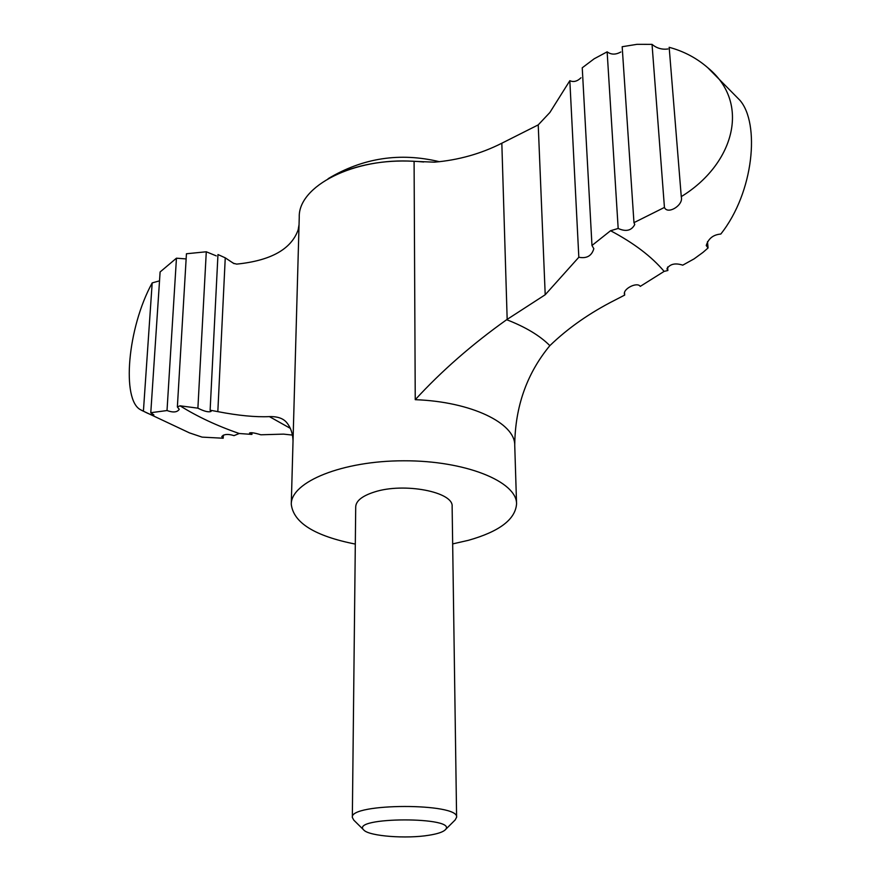 <?xml version="1.0" encoding="UTF-8"?>
<svg xmlns="http://www.w3.org/2000/svg" width="881" height="881" viewBox="0 0 881 881"><rect width="100%" height="100%" fill="white"/><g stroke="black" fill="none" stroke-linecap="round" stroke-linejoin="round"><path stroke-width="1.32" d="M299.055 224.567L298.163 229.809C291.303 249.224 270.808 260.655 236.681 264.113L233.41 263.265L225.25 257.836L217.97 254.543L210.13 410.205L217.827 411.636C238.333 415.59 255.523 417.253 269.41 416.614C277.57 416.372 283.407 418.431 286.898 422.803C290.763 427.615 292.811 433.672 293.032 440.963M514.735 445.312L514.845 440.313C516.134 403.894 527.796 372.344 549.854 345.649C568.091 328.018 589.852 312.81 615.147 300.014L624.684 295.091L624.343 293.891C623.66 288.351 637.37 281.744 640.256 286.391L664.131 271.392C651.665 256.58 633.813 243.024 610.566 230.723L591.977 245.48L593.816 248.684C591.746 255.886 586.746 258.75 578.828 257.252L545.207 294.75L506.652 319.704C471.941 344.427 441.469 371.088 415.248 399.688C471.302 401.67 515.341 423.243 514.735 445.312L516.563 503.833C516.828 481.544 465.432 460.543 403.839 460.785C342.257 460.752 290.928 481.929 291.27 504.229C293.417 522.741 314.77 536.033 355.307 544.084M251.988 432.736L251.922 434.41L249.532 433.012C250.942 432.318 254.73 432.912 260.875 434.785L283.528 434.124L292.371 435.071M429.014 835.232C437.141 833.933 442.449 832.226 444.949 830.111C460.994 816.39 347.929 816.588 364.018 830.254C369.866 836.256 406.604 838.987 429.014 835.232M445.312 829.748L455.147 819.969L456.6 817.26C459.574 802.767 349.294 802.954 352.334 817.447L353.799 820.145L363.655 829.891M352.334 817.447L355.715 506.729C356.078 500.793 362.289 495.893 374.326 492.027C403.883 482.237 453.913 491.928 452.129 506.564L456.6 817.26M452.669 543.907L468.362 540.328C499.417 531.551 515.473 519.383 516.563 503.833M291.27 504.229L299.254 217.111C298.141 186.177 353.854 157.247 414.092 161.333L415.248 399.688M578.828 257.252L569.831 80.7L549.876 112.493L538.225 124.882L501.829 143.218C480.927 153.79 458.461 160.1 434.421 162.17L414.092 161.333M624.519 292.503L624.684 295.091M538.225 124.882L545.207 294.75M152.182 282.911C127.36 328.018 121.479 400.095 140.564 409.753L143.416 411.174L152.182 282.911L159.318 280.907M185.23 258.86L176.453 258.188L160.111 271.976L150.783 412.704L153.878 414.907C152.633 415.436 149.153 414.191 143.416 411.174M177.367 406.945L180.043 405.811L197.895 408.167L206.286 251.779L186.442 253.761L177.367 406.945L179.239 409.324C177.257 412.341 173.183 412.749 167.016 410.546L176.453 258.188M667.919 48.973C661.961 49.777 656.664 48.235 652.039 44.358L637.051 44.325L622.173 46.726L633.968 222.64L634.749 224.523C631.512 230.668 625.984 231.978 618.176 228.465L607.141 51.836C611.139 54.798 615.709 54.842 620.841 51.979M707.762 67.705C696.64 58.047 683.766 51.241 669.164 47.299L681.266 196.617C733.223 164.857 751.845 103.683 707.762 67.705L739.941 100.313C760.039 123.505 754.07 192.168 720.801 234.049C713.291 234.676 708.434 238.498 706.243 245.513L708.06 247.968L702.994 252.384L694.118 258.86L682.753 265.159C675.22 262.747 669.945 263.97 666.939 268.815L667.864 270.511L664.131 271.392M667.6 267.031L667.864 270.511M223.345 435.148L223.201 438.231L221.781 436.613C223.917 434.102 228.003 433.771 234.027 435.632L239.225 433.507L251.922 434.41M141.72 410.403L189.481 432.89L202.09 437.119L223.201 438.231M707.498 241.614L708.06 247.968M180.043 405.811C197.3 416.603 217.023 425.831 239.225 433.507M197.895 408.167C204.271 411.394 208.676 412.462 211.088 411.394L210.13 410.205M150.783 412.704L167.016 410.546M206.286 251.779L216.286 255.886M569.831 80.7C573.531 82.374 577.253 81.393 580.997 77.77M607.141 51.836L594.157 58.796L582.242 67.793L591.977 245.48M681.266 196.617L681.442 197.641C682.808 205.747 667.501 214.799 664.439 207.431L633.968 222.64M610.566 230.723L618.176 228.465M652.039 44.358L664.439 207.431M225.25 257.836L217.827 411.636M549.854 345.649C539.91 335.65 525.505 326.994 506.652 319.704M423.706 161.994C393.961 159.131 366.848 162.423 342.379 171.894M501.829 143.218L507.17 319.374M269.41 416.614L290.367 428.375M232.606 262.626L234.06 263.672M439.454 161.719C400.051 152.215 362.95 157.864 328.15 178.667"/></g></svg>
